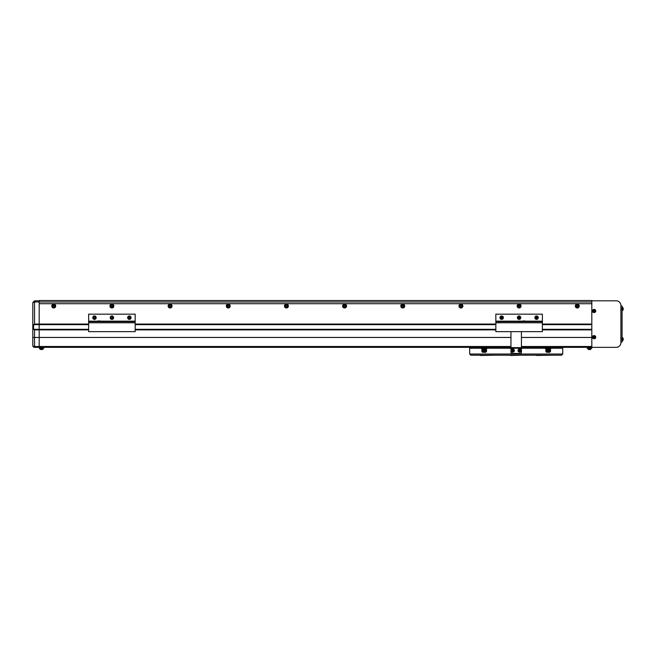 <?xml version="1.0" encoding="UTF-8"?>
<svg xmlns="http://www.w3.org/2000/svg" width="656" height="656" viewBox="0 0 656 656"><rect width="100%" height="100%" fill="white"/><g stroke="black" fill="none" stroke-linecap="round" stroke-linejoin="round"><path stroke-width="0.98" d="M578.002 306.04A0.73 0.73 0 0 0 577.28 305.311A0.73 0.73 0 0 0 576.55 306.04A0.73 0.73 0 0 0 577.28 306.77A0.73 0.73 0 0 0 578.002 306.04M519.831 306.04A0.73 0.73 0 0 0 519.109 305.311A0.73 0.73 0 0 0 518.379 306.04A0.73 0.73 0 0 0 519.109 306.77A0.73 0.73 0 0 0 519.831 306.04M461.66 306.04A0.73 0.73 0 0 0 460.938 305.311A0.73 0.73 0 0 0 460.209 306.04A0.73 0.73 0 0 0 460.938 306.77A0.73 0.73 0 0 0 461.66 306.04M403.489 306.04A0.73 0.73 0 0 0 402.768 305.311A0.73 0.73 0 0 0 402.038 306.04A0.73 0.73 0 0 0 402.768 306.77A0.73 0.73 0 0 0 403.489 306.04M345.318 306.04A0.73 0.73 0 0 0 344.597 305.311A0.73 0.73 0 0 0 343.867 306.04A0.73 0.73 0 0 0 344.597 306.77A0.73 0.73 0 0 0 345.318 306.04M287.148 306.04A0.73 0.73 0 0 0 286.426 305.311A0.73 0.73 0 0 0 285.696 306.04A0.73 0.73 0 0 0 286.426 306.77A0.73 0.73 0 0 0 287.148 306.04M228.977 306.04A0.73 0.73 0 0 0 228.255 305.311A0.73 0.73 0 0 0 227.525 306.04A0.73 0.73 0 0 0 228.255 306.77A0.73 0.73 0 0 0 228.977 306.04M170.806 306.04A0.73 0.73 0 0 0 170.084 305.311A0.73 0.73 0 0 0 169.355 306.04A0.73 0.73 0 0 0 170.084 306.77A0.73 0.73 0 0 0 170.806 306.04M112.635 306.04A0.73 0.73 0 0 0 111.914 305.311A0.73 0.73 0 0 0 111.184 306.04A0.73 0.73 0 0 0 111.914 306.77A0.73 0.73 0 0 0 112.635 306.04M54.473 306.04A0.73 0.73 0 0 0 53.743 305.311A0.73 0.73 0 0 0 53.013 306.04A0.73 0.73 0 0 0 53.743 306.77A0.73 0.73 0 0 0 54.473 306.04M33.579 324.654L39.196 324.654L39.196 324.072L39.196 329.894L34.547 329.894L33.579 329.312L33.579 324.654L34.547 324.072L39.196 324.072L39.196 300.514L591.819 300.514L591.819 309.993L592.885 309.993M542.373 324.072L591.819 324.072L591.819 303.712L39.196 303.712L591.819 303.712L591.819 301.965L39.196 301.965L39.196 300.809L34.547 300.809L34.547 301.965L39.196 301.965L39.196 324.072L88.642 324.072M34.547 329.894L34.547 346.499A1.747 0.902 180 0 1 32.8 345.597L32.8 302.547C33.161 301.211 33.161 301.211 32.8 302.547C33.161 301.211 33.161 301.211 32.8 302.547C33.161 301.211 33.161 301.211 32.8 302.547C33.161 301.211 33.161 301.211 32.8 302.547C33.161 301.211 33.161 301.211 32.8 302.547C33.161 301.211 33.161 301.211 32.8 302.547C33.161 301.211 33.161 301.211 32.8 302.547L34.547 301.965L34.547 324.072M39.196 348.131L43.854 348.131L39.491 348.418L39.196 346.499L34.547 346.499L34.547 347.344L39.196 347.344L39.196 329.894L88.642 329.894M34.547 347.344A1.747 1.747 0 0 1 32.8 345.597M32.8 302.547L34.547 300.809M33.579 329.312L88.642 329.312M43.854 348.131L43.854 347.344M587.169 348.131L591.819 348.131L587.456 348.418L587.169 347.344M591.819 348.131L591.819 329.894L542.373 329.894M540.774 348.213A0.869 0.869 0 0 1 541.946 348.213A0.869 0.869 0 0 0 540.774 348.213A0.869 0.869 0 0 1 541.946 348.213A0.869 0.869 0 0 0 540.774 348.213M490.45 348.213A0.869 0.869 0 0 1 491.623 348.213A0.869 0.869 0 0 0 490.45 348.213A0.869 0.869 0 0 1 491.623 348.213A0.869 0.869 0 0 0 490.45 348.213M480.135 347.344L482.767 347.926L480.135 347.344M549.621 347.926L552.262 347.344L549.621 347.926M510.384 355.486L522.012 355.191L510.384 355.486M536.559 355.486L552.262 355.191L536.559 355.486M480.135 355.486L495.838 355.191L480.135 355.486M480.135 348.213L510.958 347.926L480.135 348.213M552.262 348.213L552.483 348.213A0.869 0.869 0 0 1 553.787 348.213L561.569 348.213L553.787 348.213A0.869 0.869 0 0 0 552.483 348.213L552.262 348.213M521.43 347.926L552.262 347.926L521.43 347.926M501.291 318.308A0.73 0.73 0 0 1 500.93 317.676L502.381 317.676A0.73 0.73 0 0 0 501.651 316.946A0.73 0.73 0 0 0 500.93 317.676L502.381 317.676A0.73 0.73 0 0 0 501.291 317.045A0.73 0.73 0 0 0 501.291 318.308A0.73 0.73 0 0 0 502.381 317.676M518.74 318.308A0.73 0.73 0 0 1 518.379 317.676L519.831 317.676A0.73 0.73 0 0 0 519.109 316.946A0.73 0.73 0 0 0 518.379 317.676L519.831 317.676A0.73 0.73 0 0 0 518.74 317.045A0.73 0.73 0 0 0 518.74 318.308A0.73 0.73 0 0 0 519.831 317.676M536.19 318.308A0.73 0.73 0 0 1 535.829 317.676L537.28 317.676A0.73 0.73 0 0 0 536.559 316.946A0.73 0.73 0 0 0 535.829 317.676L537.28 317.676A0.73 0.73 0 0 0 536.19 317.045A0.73 0.73 0 0 0 536.19 318.308A0.73 0.73 0 0 0 537.28 317.676M544.701 348.213L521.43 348.213L544.701 348.213A1.164 1.164 0 0 1 545.866 349.377L545.866 351.124A1.164 1.164 0 0 0 547.03 352.288L549.351 352.288A1.164 1.164 0 0 0 550.515 351.124L550.515 349.377A1.164 1.164 0 0 1 551.68 348.213A1.164 1.164 0 0 0 550.515 349.377L550.515 351.124A1.164 1.164 0 0 1 549.351 352.288L547.03 352.288A1.164 1.164 0 0 1 545.866 351.124L545.866 349.377A1.164 1.164 0 0 0 544.701 348.213M510.958 348.213L521.43 348.213L521.43 352.288A1.164 1.164 0 0 1 520.265 353.453L512.123 353.453A1.164 1.164 0 0 1 510.958 352.288L510.958 348.213L487.695 348.213A1.164 1.164 0 0 0 486.531 349.377A1.164 1.164 0 0 1 487.695 348.213L510.958 348.213L510.958 331.633M562.733 348.213L551.68 348.213L562.733 348.213L562.733 354.035L562.733 348.213M470.828 348.213L478.609 348.213A0.869 0.869 0 0 1 479.913 348.213A0.869 0.869 0 0 0 478.609 348.213L470.828 348.213M480.717 348.213L469.663 348.213L480.717 348.213A1.164 1.164 0 0 1 481.873 349.377L481.873 351.124A1.164 1.164 0 0 0 483.037 352.288L485.366 352.288A1.164 1.164 0 0 0 486.531 351.124L486.531 349.377L486.531 351.124A1.164 1.164 0 0 1 485.366 352.288L483.037 352.288A1.164 1.164 0 0 1 481.873 351.124L481.873 349.377A1.164 1.164 0 0 0 480.717 348.213M469.663 354.035L469.663 348.213L469.663 354.035L470.828 355.191L561.569 355.191L470.828 355.191L469.663 354.035L562.733 354.035L469.663 354.035M561.569 355.191L562.733 354.035L561.569 355.191M550.671 348.795L545.71 348.795L550.671 348.795M486.686 348.795L481.717 348.795L486.686 348.795M547.899 350.033A0.582 0.582 0 0 0 547.899 351.042A0.582 0.582 0 0 0 548.777 350.542A0.582 0.582 0 0 0 547.899 350.033A0.582 0.582 0 0 0 547.899 351.042A0.582 0.582 0 0 0 548.777 350.542A0.582 0.582 0 0 0 547.899 350.033M548.195 352.198A1.656 1.656 0 0 0 549.851 350.542A1.656 1.656 0 0 0 548.195 348.885A1.656 1.656 0 0 0 546.53 350.542A1.656 1.656 0 0 0 548.195 352.198A1.656 1.656 0 0 0 549.851 350.542A1.656 1.656 0 0 0 548.195 348.885A1.656 1.656 0 0 0 546.53 350.542A1.656 1.656 0 0 0 548.195 352.198M548.195 351.37A0.828 0.828 0 0 0 549.023 350.542A0.828 0.828 0 0 0 548.195 349.714A0.828 0.828 0 0 0 547.366 350.542A0.828 0.828 0 0 0 548.195 351.37A0.828 0.828 0 0 0 549.023 350.542A0.828 0.828 0 0 0 548.195 349.714A0.828 0.828 0 0 0 547.366 350.542A0.828 0.828 0 0 0 548.195 351.37M547.612 350.878L548.195 349.869L548.777 350.206L548.195 351.214L547.612 350.878L548.195 349.869L548.777 350.878L547.612 350.878M483.915 350.033A0.582 0.582 0 0 0 483.915 351.042A0.582 0.582 0 0 0 484.784 350.542A0.582 0.582 0 0 0 483.915 350.033A0.582 0.582 0 0 0 483.915 351.042A0.582 0.582 0 0 0 484.784 350.542A0.582 0.582 0 0 0 483.915 350.033M484.202 352.198A1.656 1.656 0 0 0 485.858 350.542A1.656 1.656 0 0 0 484.202 348.885A1.656 1.656 0 0 0 482.545 350.542A1.656 1.656 0 0 0 484.202 352.198A1.656 1.656 0 0 0 485.858 350.542A1.656 1.656 0 0 0 484.202 348.885A1.656 1.656 0 0 0 482.545 350.542A1.656 1.656 0 0 0 484.202 352.198M484.202 351.37A0.828 0.828 0 0 0 485.03 350.542A0.828 0.828 0 0 0 484.202 349.714A0.828 0.828 0 0 0 483.374 350.542A0.828 0.828 0 0 0 484.202 351.37A0.828 0.828 0 0 0 485.03 350.542A0.828 0.828 0 0 0 484.202 349.714A0.828 0.828 0 0 0 483.374 350.542A0.828 0.828 0 0 0 484.202 351.37M483.62 350.878L483.62 350.206L484.784 350.206L484.202 351.214L483.62 350.206L484.784 350.206L484.202 351.214L483.62 350.878M592.885 311.977L591.819 311.977L591.819 336.175L592.885 336.175M592.885 338.152L591.819 338.152M591.819 300.809L616.255 300.809A4.658 4.658 0 0 1 620.904 305.458L620.904 342.686A4.658 4.658 0 0 1 616.255 347.344L521.43 347.344M620.904 306.04L622.068 306.04L622.068 342.104L620.904 342.104M55.694 306.04A1.952 1.952 0 0 1 53.743 307.992A1.952 1.952 0 0 1 51.783 306.04A1.952 1.952 0 0 1 53.743 304.089A1.952 1.952 0 0 1 55.694 306.04M54.727 306.04A0.992 0.992 0 0 1 53.743 307.033A0.992 0.992 0 0 1 52.751 306.04A0.992 0.992 0 0 1 53.743 305.048A0.992 0.992 0 0 1 54.727 306.04M113.865 306.04A1.952 1.952 0 0 1 111.914 307.992A1.952 1.952 0 0 1 109.954 306.04A1.952 1.952 0 0 1 111.914 304.089A1.952 1.952 0 0 1 113.865 306.04M112.898 306.04A0.992 0.992 0 0 1 111.914 307.033A0.992 0.992 0 0 1 110.921 306.04A0.992 0.992 0 0 1 111.914 305.048A0.992 0.992 0 0 1 112.898 306.04M172.036 306.04A1.952 1.952 0 0 1 170.084 307.992A1.952 1.952 0 0 1 168.125 306.04A1.952 1.952 0 0 1 170.084 304.089A1.952 1.952 0 0 1 172.036 306.04M171.068 306.04A0.992 0.992 0 0 1 170.084 307.033A0.992 0.992 0 0 1 169.092 306.04A0.992 0.992 0 0 1 170.084 305.048A0.992 0.992 0 0 1 171.068 306.04M230.207 306.04A1.952 1.952 0 0 1 228.255 307.992A1.952 1.952 0 0 1 226.295 306.04A1.952 1.952 0 0 1 228.255 304.089A1.952 1.952 0 0 1 230.207 306.04M229.239 306.04A0.992 0.992 0 0 1 228.255 307.033A0.992 0.992 0 0 1 227.263 306.04A0.992 0.992 0 0 1 228.255 305.048A0.992 0.992 0 0 1 229.239 306.04M288.378 306.04A1.952 1.952 0 0 1 286.426 307.992A1.952 1.952 0 0 1 284.466 306.04A1.952 1.952 0 0 1 286.426 304.089A1.952 1.952 0 0 1 288.378 306.04M287.41 306.04A0.992 0.992 0 0 1 286.426 307.033A0.992 0.992 0 0 1 285.434 306.04A0.992 0.992 0 0 1 286.426 305.048A0.992 0.992 0 0 1 287.41 306.04M346.548 306.04A1.952 1.952 0 0 1 344.597 307.992A1.952 1.952 0 0 1 342.637 306.04A1.952 1.952 0 0 1 344.597 304.089A1.952 1.952 0 0 1 346.548 306.04M345.581 306.04A0.992 0.992 0 0 1 344.597 307.033A0.992 0.992 0 0 1 343.605 306.04A0.992 0.992 0 0 1 344.597 305.048A0.992 0.992 0 0 1 345.581 306.04M404.719 306.04A1.952 1.952 0 0 1 402.768 307.992A1.952 1.952 0 0 1 400.808 306.04A1.952 1.952 0 0 1 402.768 304.089A1.952 1.952 0 0 1 404.719 306.04M403.752 306.04A0.992 0.992 0 0 1 402.768 307.033A0.992 0.992 0 0 1 401.775 306.04A0.992 0.992 0 0 1 402.768 305.048A0.992 0.992 0 0 1 403.752 306.04M462.89 306.04A1.952 1.952 0 0 1 460.938 307.992A1.952 1.952 0 0 1 458.979 306.04A1.952 1.952 0 0 1 460.938 304.089A1.952 1.952 0 0 1 462.89 306.04M461.922 306.04A0.992 0.992 0 0 1 460.938 307.033A0.992 0.992 0 0 1 459.946 306.04A0.992 0.992 0 0 1 460.938 305.048A0.992 0.992 0 0 1 461.922 306.04M521.061 306.04A1.952 1.952 0 0 1 519.109 307.992A1.952 1.952 0 0 1 517.149 306.04A1.952 1.952 0 0 1 519.109 304.089A1.952 1.952 0 0 1 521.061 306.04M520.093 306.04A0.992 0.992 0 0 1 519.109 307.033A0.992 0.992 0 0 1 518.117 306.04A0.992 0.992 0 0 1 519.109 305.048A0.992 0.992 0 0 1 520.093 306.04M579.232 306.04A1.952 1.952 0 0 1 577.28 307.992A1.952 1.952 0 0 1 575.32 306.04A1.952 1.952 0 0 1 577.28 304.089A1.952 1.952 0 0 1 579.232 306.04M578.264 306.04A0.992 0.992 0 0 1 577.28 307.033A0.992 0.992 0 0 1 576.288 306.04A0.992 0.992 0 0 1 577.28 305.048A0.992 0.992 0 0 1 578.264 306.04M135.177 329.894L495.838 329.894M135.177 329.312L495.838 329.312M542.373 329.312L591.819 329.312M510.958 346.499L39.196 346.499L39.196 324.654L88.642 324.654M39.196 347.344L510.958 347.344M135.177 324.072L495.838 324.072M135.177 324.654L495.838 324.654M542.373 324.654L591.819 324.654M521.43 348.213L521.43 331.633M512.131 350.616A0.582 0.582 0 0 0 513.066 351.001A0.582 0.582 0 0 0 512.926 350.001A0.582 0.582 0 0 0 512.131 350.616M514.238 351.173A1.656 1.656 0 0 0 513.336 349.008A1.656 1.656 0 0 0 511.172 349.91A1.656 1.656 0 0 0 512.074 352.075A1.656 1.656 0 0 0 514.238 351.173M513.476 350.862A0.828 0.828 0 0 0 513.025 349.771A0.828 0.828 0 0 0 511.942 350.222A0.828 0.828 0 0 0 512.393 351.304A0.828 0.828 0 0 0 513.476 350.862M512.795 351.206L512.172 350.952L512.623 349.878L513.328 350.796L512.795 351.206M519.167 350.796A0.582 0.582 0 0 0 520.175 350.862A0.582 0.582 0 0 0 519.724 349.96A0.582 0.582 0 0 0 519.167 350.796M521.34 350.648A1.656 1.656 0 0 0 519.798 348.885A1.656 1.656 0 0 0 518.035 350.435A1.656 1.656 0 0 0 519.577 352.198A1.656 1.656 0 0 0 521.34 350.648M520.511 350.599A0.828 0.828 0 0 0 519.741 349.714A0.828 0.828 0 0 0 518.863 350.484A0.828 0.828 0 0 0 519.634 351.37A0.828 0.828 0 0 0 520.511 350.599M519.987 351.14L519.314 351.099L519.388 349.935L520.06 349.984L519.987 351.14M593.819 311.37L593.877 311.346A0.451 0.451 0 0 0 594.59 311.051A0.451 0.451 0 0 0 593.787 310.714A0.451 0.451 0 0 0 593.705 310.919L593.147 311.149A3.977 1.771 67.6 0 0 593.237 311.362A3.977 1.771 67.6 0 0 593.327 311.575L593.819 311.37A0.508 0.508 0 0 0 594.106 311.485L594.311 311.985A3.977 1.771 -22.4 0 0 594.738 311.805L594.533 311.313A0.508 0.508 0 0 0 594.648 311.026L595.14 310.821A3.977 1.771 -112.4 0 0 595.058 310.608A3.977 1.771 -112.4 0 0 594.967 310.395L594.475 310.6A0.508 0.508 0 0 0 594.188 310.485L593.983 309.985A3.977 1.771 157.6 0 0 593.557 310.165L593.762 310.657A0.508 0.508 0 0 0 593.647 310.944M593.09 311.42A1.14 1.14 0 0 0 594.582 312.035A1.14 1.14 0 0 0 595.197 310.55A1.14 1.14 0 0 0 593.713 309.935A1.14 1.14 0 0 0 593.09 311.42M593.532 309.509A1.599 1.599 0 0 0 592.671 311.6A1.599 1.599 0 0 0 594.754 312.461A1.599 1.599 0 0 0 595.623 310.378A1.599 1.599 0 0 0 593.532 309.509M594.639 310.534L594.82 310.96M593.688 310.485L594.115 310.313M593.705 310.919A0.451 0.451 0 0 0 593.877 311.346M593.647 311.436L593.475 311.01M594.598 311.485L594.172 311.657M593.819 337.545L593.877 337.52A0.451 0.451 0 0 0 594.59 337.225A0.451 0.451 0 0 0 593.787 336.897A0.451 0.451 0 0 0 593.705 337.094L593.147 337.323A3.977 1.771 67.6 0 0 593.237 337.537A3.977 1.771 67.6 0 0 593.327 337.75L593.819 337.545A0.508 0.508 0 0 0 594.106 337.668L594.311 338.16A3.977 1.771 -22.4 0 0 594.738 337.979L594.533 337.487A0.508 0.508 0 0 0 594.648 337.2L595.14 336.995A3.977 1.771 -112.4 0 0 595.058 336.782A3.977 1.771 -112.4 0 0 594.967 336.577L594.475 336.774A0.508 0.508 0 0 0 594.188 336.659L593.983 336.167A3.977 1.771 157.6 0 0 593.557 336.339L593.762 336.831A0.508 0.508 0 0 0 593.647 337.118M593.09 337.594A1.14 1.14 0 0 0 594.582 338.217A1.14 1.14 0 0 0 595.197 336.725A1.14 1.14 0 0 0 593.713 336.11A1.14 1.14 0 0 0 593.09 337.594M593.532 335.683A1.599 1.599 0 0 0 592.671 337.774A1.599 1.599 0 0 0 594.754 338.644A1.599 1.599 0 0 0 595.623 336.553A1.599 1.599 0 0 0 593.532 335.683M594.639 336.708L594.82 337.135M593.688 336.667L594.115 336.487M593.705 337.094A0.451 0.451 0 0 0 593.877 337.52M593.647 337.619L593.475 337.192M594.598 337.66L594.172 337.832M622.068 307.352L623.069 307.812L622.56 307.393L622.56 310.509L623.069 310.091A4.075 4.075 0 0 0 623.11 309.935L623.11 309.935A4.075 4.075 0 0 1 623.069 310.091L623.069 307.812A4.075 4.075 0 0 1 623.11 307.959L623.11 307.959A4.067 4.067 0 0 1 623.2 308.5L623.102 308.722A3.977 3.559 90 0 1 623.102 309.181A3.977 3.559 90 0 0 623.102 308.722M623.102 309.181L623.2 309.394A4.067 4.067 0 0 1 623.102 309.935M622.068 337.602L623.069 338.061L622.56 337.643L622.56 340.751L623.069 340.341A4.075 4.075 0 0 0 623.11 340.185L623.11 340.185A4.075 4.075 0 0 1 623.069 340.341L623.069 338.061A4.075 4.075 0 0 1 623.11 338.209L623.11 338.209A4.067 4.067 0 0 1 623.2 338.75L623.102 338.963A3.977 3.559 90 0 1 623.102 339.431A3.977 3.559 90 0 0 623.102 338.963M623.102 339.431L623.2 339.644A4.067 4.067 0 0 1 623.102 340.185M589.851 348.746L589.998 349.55A4.067 3.756 -90 0 0 590.49 349.451A3.977 1.361 -118.3 0 1 590.408 349.459A3.977 1.361 -118.3 0 1 590.31 349.451A4.067 3.756 90 0 1 589.818 349.55L589.531 349.55A4.067 1.55 -90 0 1 589.326 349.451A3.977 3.288 142.6 0 1 588.908 349.451A4.067 1.55 90 0 0 589.104 349.55L588.99 349.55A4.067 3.756 90 0 1 588.498 349.451A3.977 1.361 118.3 0 0 588.58 349.459M587.932 348.91L588.35 349.418L587.932 348.91L591.048 348.91L590.63 349.418A4.075 4.075 0 0 1 590.097 349.533A4.075 4.075 0 0 0 590.63 349.418L588.44 349.418M588.99 349.55A4.067 3.756 90 0 1 588.498 349.451M589.933 348.746L589.998 349.55M589.162 349.55L589.227 348.746M589.424 348.746L589.449 349.55M589.104 349.55L589.129 348.746M39.967 348.91A0.582 0.582 0 0 0 40.385 349.418A4.075 4.075 0 0 0 41.074 349.55A4.067 4.067 0 0 1 40.541 349.451L40.541 349.451A4.075 4.075 0 0 1 40.385 349.418A0.582 0.582 0 0 1 39.967 348.91L39.926 348.418L39.967 348.91L43.083 348.91A0.582 0.582 0 0 1 42.665 349.418L40.385 349.418M43.083 348.91L43.124 348.418L43.083 348.91A0.582 0.582 0 0 1 42.665 349.418A4.075 4.075 0 0 1 41.976 349.55L41.754 349.451A3.977 3.559 180 0 1 41.525 349.459A3.977 3.559 180 0 1 41.295 349.451L41.074 349.55M41.976 349.55A4.067 4.067 0 0 0 42.509 349.451L42.509 349.451A4.075 4.075 0 0 0 42.665 349.418M495.838 321.629L542.373 321.629L542.373 331.633L495.838 331.633L495.838 314.183L542.373 314.183L542.373 321.161L524.644 321.161M542.373 321.629L542.373 321.161M534.96 317.676A1.599 1.599 0 0 1 536.559 316.077A1.599 1.599 0 0 1 538.158 317.676A1.599 1.599 0 0 1 536.559 319.275A1.599 1.599 0 0 1 534.96 317.676A1.599 1.599 0 0 1 536.559 316.077A1.599 1.599 0 0 1 538.158 317.676L538.141 317.438M537.28 318.094L536.559 318.513L535.829 318.094L535.829 317.258L536.559 316.832L537.28 317.258L537.28 318.094M538.256 317.438A1.714 1.714 0 0 0 535.575 316.274A1.714 1.714 0 0 0 535.763 319.193A1.714 1.714 0 0 0 538.273 317.693L538.158 317.693M520.708 317.693L520.823 317.693A1.714 1.714 0 0 1 518.306 319.193A1.714 1.714 0 0 1 518.117 316.274A1.714 1.714 0 0 1 520.807 317.438L520.692 317.438M520.807 317.438L520.708 317.676A1.599 1.599 0 0 1 519.109 319.275A1.599 1.599 0 0 1 517.51 317.676A1.599 1.599 0 0 1 519.109 316.077A1.599 1.599 0 0 1 520.708 317.676A1.599 1.599 0 0 0 519.109 316.077A1.599 1.599 0 0 0 517.51 317.676M503.25 317.693L503.373 317.693A1.714 1.714 0 0 1 500.856 319.193A1.714 1.714 0 0 1 500.667 316.274A1.714 1.714 0 0 1 503.357 317.438L503.234 317.438M503.357 317.438L503.259 317.676A1.599 1.599 0 0 1 501.651 319.275A1.599 1.599 0 0 1 500.052 317.676A1.599 1.599 0 0 1 501.651 316.077A1.599 1.599 0 0 1 503.259 317.676A1.599 1.599 0 0 0 501.651 316.077A1.599 1.599 0 0 0 500.052 317.676M519.831 318.094L519.109 318.513L518.379 318.094L518.379 317.258L519.109 316.832L519.831 317.258L519.831 318.094M502.381 318.094L501.651 318.513L500.93 318.094L500.93 317.258L501.651 316.832L502.381 317.258L502.381 318.094M523.062 320.932L524.48 320.932L524.644 321.629L524.644 321.096L522.898 321.096L522.898 321.629L522.898 321.096M518.83 321.096L520.569 321.096L520.569 321.629L520.569 321.096L518.83 321.096L518.83 321.629M88.642 321.629L135.177 321.629L135.177 331.633L88.642 331.633L88.642 314.183L135.177 314.183L135.177 321.161L99.999 321.161M135.177 321.629L135.177 321.161M127.764 317.676A1.599 1.599 0 0 1 129.363 316.077A1.599 1.599 0 0 1 130.962 317.676A1.599 1.599 0 0 1 129.363 319.275A1.599 1.599 0 0 1 127.764 317.676A1.599 1.599 0 0 1 129.363 316.077A1.599 1.599 0 0 1 130.962 317.676L130.946 317.438M129.724 318.308A0.73 0.73 0 0 0 129.724 317.045A0.73 0.73 0 0 0 128.633 317.676A0.73 0.73 0 0 0 129.724 318.308A0.73 0.73 0 0 0 129.724 317.045M130.093 318.094L129.363 318.513L128.633 318.094L128.633 317.258L129.363 316.832L130.093 317.258L130.093 318.094M128.633 317.676A0.73 0.73 0 0 0 129.002 318.308M131.061 317.438A1.714 1.714 0 0 0 128.379 316.274A1.714 1.714 0 0 0 128.568 319.193A1.714 1.714 0 0 0 131.077 317.693L130.962 317.693M113.513 317.693L113.627 317.693A1.714 1.714 0 0 1 111.118 319.193A1.714 1.714 0 0 1 110.93 316.274A1.714 1.714 0 0 1 113.611 317.438L113.496 317.438M113.611 317.438L113.513 317.676A1.599 1.599 0 0 1 111.914 319.275A1.599 1.599 0 0 1 110.315 317.676A1.599 1.599 0 0 1 111.914 316.077A1.599 1.599 0 0 1 113.513 317.676A1.599 1.599 0 0 0 111.914 316.077A1.599 1.599 0 0 0 110.315 317.676M96.063 317.693L96.178 317.693A1.714 1.714 0 0 1 93.66 319.193A1.714 1.714 0 0 1 93.472 316.274A1.714 1.714 0 0 1 96.161 317.438L96.047 317.438M96.161 317.438L96.063 317.676A1.599 1.599 0 0 1 94.464 319.275A1.599 1.599 0 0 1 92.865 317.676A1.599 1.599 0 0 1 94.464 316.077A1.599 1.599 0 0 1 96.063 317.676A1.599 1.599 0 0 0 94.464 316.077A1.599 1.599 0 0 0 92.865 317.676M112.274 318.308A0.73 0.73 0 0 0 112.274 317.045A0.73 0.73 0 0 0 111.184 317.676A0.73 0.73 0 0 0 112.274 318.308A0.73 0.73 0 0 0 112.274 317.045M112.635 318.094L111.914 318.513L111.184 318.094L111.184 317.258L111.914 316.832L112.635 317.258L112.635 318.094M111.184 317.676A0.73 0.73 0 0 0 111.545 318.308M94.825 318.308A0.73 0.73 0 0 0 94.825 317.045A0.73 0.73 0 0 0 93.734 317.676A0.73 0.73 0 0 0 94.825 318.308A0.73 0.73 0 0 0 94.825 317.045M95.186 318.094L94.464 318.513L93.734 318.094L93.734 317.258L94.464 316.832L95.186 317.258L95.186 318.094M93.734 317.676A0.73 0.73 0 0 0 94.095 318.308M98.416 320.932L99.835 320.932L99.999 321.629L99.999 321.096L98.252 321.096L98.252 321.629L98.252 321.096M32.8 337.455L510.958 337.455M622.068 339.201L620.904 339.201M622.068 308.951L620.904 308.951M521.43 337.455L591.819 337.455M521.43 346.499L591.819 346.499M521.43 347.631L510.958 347.631M593.549 309.55A1.558 1.558 0 0 0 592.704 311.575A1.558 1.558 0 0 0 594.738 312.42A1.558 1.558 0 0 0 595.582 310.395A1.558 1.558 0 0 0 593.549 309.55M593.549 335.724A1.558 1.558 0 0 0 592.704 337.758A1.558 1.558 0 0 0 594.738 338.603A1.558 1.558 0 0 0 595.582 336.569A1.558 1.558 0 0 0 593.549 335.724M542.373 322.793L495.838 322.793M522.898 321.161L520.569 321.161M518.83 321.161L495.838 321.161M535.017 317.676A1.542 1.542 0 0 0 536.559 319.218A1.542 1.542 0 0 0 538.1 317.676A1.542 1.542 0 0 0 536.559 316.135A1.542 1.542 0 0 0 535.017 317.676M517.568 317.676A1.542 1.542 0 0 0 519.109 319.218A1.542 1.542 0 0 0 520.651 317.676A1.542 1.542 0 0 0 519.109 316.135A1.542 1.542 0 0 0 517.568 317.676M500.11 317.676A1.542 1.542 0 0 0 501.651 319.218A1.542 1.542 0 0 0 503.193 317.676A1.542 1.542 0 0 0 501.651 316.135A1.542 1.542 0 0 0 500.11 317.676M135.177 322.793L88.642 322.793M98.252 321.161L88.642 321.161M127.822 317.676A1.542 1.542 0 0 0 129.363 319.218A1.542 1.542 0 0 0 130.905 317.676A1.542 1.542 0 0 0 129.363 316.135A1.542 1.542 0 0 0 127.822 317.676M110.372 317.676A1.542 1.542 0 0 0 111.914 319.218A1.542 1.542 0 0 0 113.455 317.676A1.542 1.542 0 0 0 111.914 316.135A1.542 1.542 0 0 0 110.372 317.676M92.922 317.676A1.542 1.542 0 0 0 94.464 319.218A1.542 1.542 0 0 0 96.006 317.676A1.542 1.542 0 0 0 94.464 316.135A1.542 1.542 0 0 0 92.922 317.676M622.068 310.55L623.069 310.091M622.068 340.8L623.069 340.341M588.35 349.418A4.075 4.075 0 0 0 588.891 349.533A4.075 4.075 0 0 1 588.35 349.418M591.048 348.91L590.63 349.418"/></g></svg>
